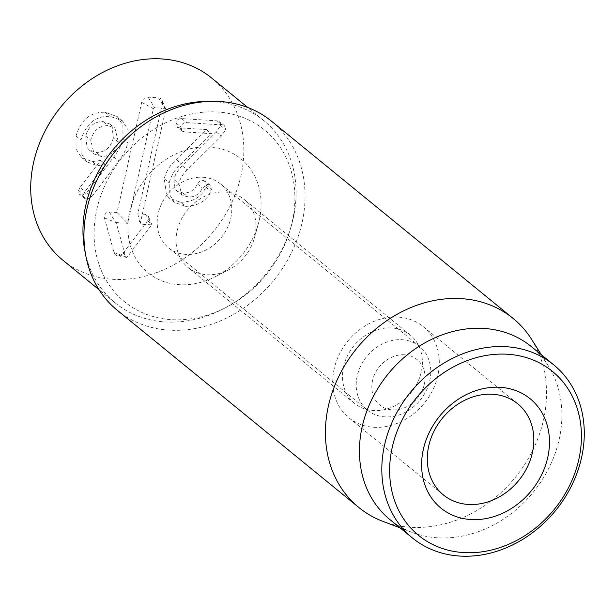 <?xml version="1.0" encoding="UTF-8"?>
<svg xmlns="http://www.w3.org/2000/svg" width="615" height="615" viewBox="0 0 615 615"><rect width="100%" height="100%" fill="white"/><g stroke="black" fill="none" stroke-linecap="round" stroke-linejoin="round"><path stroke-width="0.46" stroke-dasharray="3.08 2.31" d="M254.918 235.914A44.103 36.946 129.2 0 0 243.924 199.245A44.103 36.946 129.2 0 0 204.895 196.231A44.103 36.946 129.2 0 0 177.158 230.902A44.103 36.946 129.2 0 0 188.144 267.571A44.103 36.946 129.2 0 0 228.434 269.962A44.103 36.946 129.2 0 0 254.333 238.236A44.103 36.946 129.2 0 0 254.918 235.914M129.696 211.652A73.5 61.577 -50.8 0 1 211.706 147.116A73.5 61.577 -50.8 0 1 258.323 223.868A73.5 61.577 -50.8 0 1 215.15 276.75A73.5 61.577 -50.8 0 1 149.376 273.836A73.5 61.577 -50.8 0 1 129.696 211.652M343.562 366.755A44.103 36.946 129.2 0 0 354.555 403.425A44.103 36.946 129.2 0 0 393.585 406.43A44.103 36.946 129.2 0 0 421.321 371.76A44.103 36.946 129.2 0 0 410.336 335.098A44.103 36.946 129.2 0 0 371.299 332.085A44.103 36.946 129.2 0 0 343.562 366.755M117.334 310.337A122.016 102.213 129.2 0 0 273.675 280.463A122.016 102.213 129.2 0 0 271.653 121.301M334.191 368.854A58.802 49.261 129.2 0 0 348.843 417.739A58.802 49.261 129.2 0 0 424.189 403.34A58.802 49.261 129.2 0 0 423.22 326.642A58.802 49.261 129.2 0 0 371.176 322.629A58.802 49.261 129.2 0 0 334.191 368.854M390.002 519.66A111.722 93.595 129.2 0 0 412.25 532.444A111.722 93.595 129.2 0 0 559.15 439.456A111.722 93.595 129.2 0 0 548.288 365.802A111.722 93.595 129.2 0 0 531.314 346.568M531.675 339.449A122.016 102.213 -50.8 0 1 543.537 419.884A122.016 102.213 -50.8 0 1 383.099 521.435M113.352 137.921C110.769 147.592 105.042 152.42 96.194 152.412L89.144 149.891L87.053 147.5L85.754 136.146C88.345 126.444 94.126 121.593 103.082 121.586L109.962 124.053L112.099 126.521L113.352 137.921L118.334 141.98C115.743 151.651 110.024 156.479 101.168 156.471L94.126 153.95L90.728 140.205C93.319 130.511 99.1 125.652 108.056 125.645L114.936 128.112L118.334 141.98M103.082 121.586L108.056 125.645M96.194 152.412L101.168 156.471M80.011 187.437L78.52 190.381L79.074 193.817L79.658 194.44L81.88 195.232L86.815 192.672L113.775 156.902C118.18 151.344 121.247 145.278 122.962 138.698L122.885 125.099L117.38 116.673L105.165 112.284C90.566 111.807 80.849 119.71 75.999 135.992L76.091 149.076L81.672 157.694L92.258 161.591L100.637 160.454L80.011 187.437L84.985 191.496L83.494 194.44L84.632 198.499L86.853 199.298L91.789 196.731L118.757 160.961C123.154 155.411 126.221 149.337 127.943 142.757L128.02 129.719L122.362 120.732L110.139 116.343C95.548 115.866 85.823 123.769 80.98 140.059L81.003 152.935L86.646 161.753L97.232 165.658L105.619 164.513L84.985 191.496M100.637 160.454L105.619 164.513M78.52 190.381L83.494 194.44M113.775 156.902L118.757 160.961M85.754 136.146L90.728 140.205M122.962 138.698L127.943 142.757M100.468 160.2L105.449 164.267M75.999 135.992L80.98 140.059M180.702 202.32C193.548 201.782 201.912 196.692 205.787 187.06L206.417 185.261L205.318 181.21L202.704 180.303L199.89 181.118L197.446 183.962C194.509 190.143 189.72 193.172 183.078 193.033L176.797 190.811L175.083 188.882L173.907 179.488C175.014 174.652 177.82 170.086 182.317 165.796L216.342 132.079L220.662 125.552L220.17 122.362L217.049 120.847L181.579 118.564C178.627 118.557 176.743 120.01 175.944 122.915L176.451 126.352L179.503 127.866L206.663 129.611L176.182 159.562C169.894 165.343 165.927 171.746 164.282 178.788L166.465 194.963L169.44 198.261L180.702 202.32L185.676 206.379C198.522 205.84 206.886 200.751 210.761 191.119L211.391 189.32L210.292 185.269L207.678 184.362L202.42 188.021C199.483 194.209 194.694 197.231 188.052 197.092L181.771 194.878L178.888 183.547C179.987 178.711 182.793 174.153 187.291 169.855L221.323 136.138L225.636 129.619L224.583 125.829L222.023 124.906L186.56 122.623C183.601 122.616 181.717 124.069 180.918 126.974L182.04 131.095L184.477 131.925L211.637 133.678L181.156 163.621C174.875 169.402 170.909 175.813 169.256 182.847L169.21 194.033L174.414 202.327L185.676 206.379M205.787 187.06L210.761 191.119M197.446 183.962L202.42 188.021M183.078 193.033L188.052 197.092M173.907 179.488L178.888 183.547M216.342 132.079L221.323 136.138M176.182 159.562L181.156 163.621M206.609 129.85L211.583 133.909M206.663 129.611L211.637 133.678M175.944 122.915L180.918 126.974M217.049 120.847L222.023 124.906M62.907 260.214A117.603 98.523 129.2 0 0 213.597 231.417A117.603 98.523 129.2 0 0 211.652 78.013M162.422 103.681A5.881 4.928 129.2 0 0 162.199 100.476A5.881 4.928 129.2 0 0 158.47 97.839L148.1 97.17A5.881 4.928 129.2 0 0 141.688 102.344L117.065 212.513L109.285 212.014A4.459 3.736 129.2 0 0 104.458 217.948L114.006 252.542A5.881 4.928 129.2 0 0 117.334 255.648A5.881 4.928 129.2 0 0 123.131 253.126L147.654 220.731A4.459 3.736 129.2 0 0 148.399 216.349A4.459 3.736 129.2 0 0 145.571 214.351L137.798 213.851L162.422 103.681L165.719 109.508L140.105 224.098L151.644 224.844L127.397 256.878A1.153 0.969 -50.8 0 1 125.606 256.762L116.158 222.561L127.705 223.299L153.32 108.709A1.153 0.969 -50.8 0 1 154.573 107.694L164.943 108.363A1.153 0.969 -50.8 0 1 165.719 109.508M137.798 213.851L140.105 224.098M147.654 220.731L151.674 224.267L151.644 224.844M104.458 217.948L116.158 222.561M109.285 212.014L115.389 221.93M117.065 212.513L127.705 223.299M404.624 354.801A29.405 24.631 -50.8 0 1 417.839 397.559A29.405 24.631 -50.8 0 1 372.944 394.669A29.405 24.631 -50.8 0 1 404.624 354.801M402.118 339.726A41.159 34.478 -50.8 0 1 419.522 346.399A41.159 34.478 -50.8 0 1 420.206 400.088A41.159 34.478 -50.8 0 1 367.463 410.167A41.159 34.478 -50.8 0 1 360.813 365.756A41.159 34.478 -50.8 0 1 402.118 339.726M203.111 177.266A41.159 34.478 -50.8 0 1 220.524 183.939A41.159 34.478 -50.8 0 1 221.208 237.628A41.159 34.478 -50.8 0 1 168.464 247.707A41.159 34.478 -50.8 0 1 161.814 203.296A41.159 34.478 -50.8 0 1 203.111 177.266M96.801 209.531A110.815 92.834 -50.8 0 1 220.439 112.238A110.815 92.834 -50.8 0 1 290.726 227.957A110.815 92.834 -50.8 0 1 225.643 307.677A110.815 92.834 -50.8 0 1 126.467 303.287A110.815 92.834 -50.8 0 1 96.801 209.531M85.339 253.157A117.603 98.523 129.2 0 0 115.143 302.864A117.603 98.523 129.2 0 0 222.576 309.245A117.603 98.523 129.2 0 0 291.641 224.636A117.603 98.523 129.2 0 0 263.889 120.655A117.603 98.523 129.2 0 0 209.223 101.398M81.88 195.232L86.853 199.298M86.815 192.672L91.789 196.731M92.258 161.591L97.232 165.658M105.165 112.284L110.139 116.343M164.282 178.788L169.256 182.847M206.417 185.261L211.391 189.32M202.704 180.303L207.678 184.362M182.317 165.796L187.291 169.855M220.662 125.552L225.636 129.619M179.503 127.866L184.477 131.925M181.579 118.564L186.56 122.623M158.47 97.839L164.943 108.363M145.571 214.351L151.674 224.267L148.399 216.349M123.131 253.126L127.397 256.878M114.006 252.542L125.606 256.762M141.688 102.344L153.32 108.709M148.1 97.17L154.573 107.694M254.333 238.236L258.323 223.868M228.434 269.962L215.15 276.75M410.336 335.098L243.924 199.245M354.555 403.425L188.144 267.571M348.843 417.739L443.369 494.914M423.22 326.642L517.745 403.809M548.288 365.802L541.308 354.724M412.25 532.444L399.996 527.816M109.962 124.053L114.936 128.112M84.632 198.499L79.658 194.44M89.144 149.891L94.126 153.95M86.646 161.753L81.672 157.694M122.362 120.732L117.38 116.673M174.414 202.327L169.44 198.261M210.292 185.269L205.318 181.21M181.771 194.878L176.797 190.811M182.04 131.095L177.066 127.036M224.583 125.829L219.609 121.762M165.673 108.878L162.199 100.476M126.26 257.37L117.334 255.648M419.522 346.399L220.524 183.939M367.463 410.167L168.464 247.707M290.726 227.957L291.641 224.636M225.643 307.677L222.576 309.245M263.889 120.655L247.768 107.502M115.143 302.864L99.023 289.703"/><path stroke-width="0.92" d="M513.133 318.439L271.653 121.301A122.016 102.213 129.2 0 0 163.667 112.976A122.016 102.213 129.2 0 0 86.93 208.892A122.016 102.213 129.2 0 0 117.334 310.337L358.806 507.475A122.016 102.213 -50.8 0 1 328.402 406.031A122.016 102.213 -50.8 0 1 405.147 310.114A122.016 102.213 -50.8 0 1 513.133 318.439A122.016 102.213 -50.8 0 1 531.675 339.449L541.308 354.724M428.716 446.021A58.802 49.261 -50.8 0 1 465.701 399.796A58.802 49.261 -50.8 0 1 517.745 403.809A58.802 49.261 -50.8 0 1 532.398 452.702A58.802 49.261 -50.8 0 1 495.413 498.926A58.802 49.261 -50.8 0 1 443.369 494.914A58.802 49.261 -50.8 0 1 428.716 446.021M547.742 457.429A70.564 59.109 129.2 0 0 467.223 394.177A70.564 59.109 129.2 0 0 441.632 508.659A70.564 59.109 129.2 0 0 547.742 457.429M392.224 447.413A105.842 88.668 -50.8 0 1 551.386 370.561A105.842 88.668 -50.8 0 1 512.995 542.292A105.842 88.668 -50.8 0 1 392.224 447.413M384.552 445.045A111.722 93.595 129.2 0 0 412.388 537.933A111.722 93.595 129.2 0 0 511.273 545.567A111.722 93.595 129.2 0 0 581.544 457.737A111.722 93.595 129.2 0 0 553.7 364.841A111.722 93.595 129.2 0 0 454.823 357.215A111.722 93.595 129.2 0 0 384.552 445.045M553.7 364.841L531.314 346.568A111.722 93.595 129.2 0 0 388.157 373.928A111.722 93.595 129.2 0 0 390.002 519.66L412.388 537.933M399.996 527.816L383.099 521.435A122.016 102.213 -50.8 0 1 358.806 507.475M247.768 107.502L211.652 78.013A117.603 98.523 129.2 0 0 107.571 69.987A117.603 98.523 129.2 0 0 33.602 162.437A117.603 98.523 129.2 0 0 62.907 260.214L99.023 289.703M209.223 101.398A117.603 98.523 129.2 0 0 85.839 205.079A117.603 98.523 129.2 0 0 85.339 253.157"/></g></svg>
